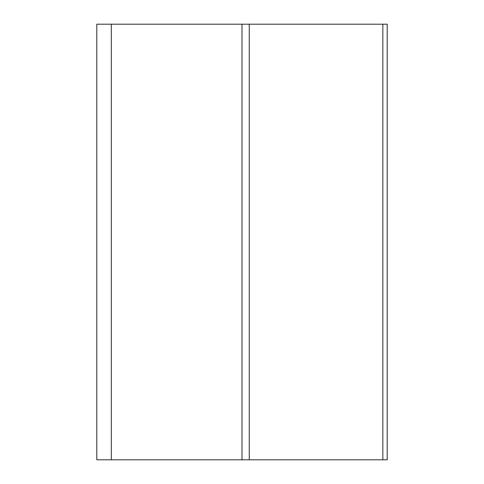 <?xml version="1.0" encoding="UTF-8"?>
<svg xmlns="http://www.w3.org/2000/svg" width="484" height="484" viewBox="0 0 484 484"><rect width="100%" height="100%" fill="white"/><g stroke="black" fill="none" stroke-linecap="round" stroke-linejoin="round"><path stroke-width="0.73" d="M382.844 459.8L387.2 459.8L387.2 24.2L382.844 24.2L382.844 459.8L249.26 459.8L249.26 24.2L96.8 24.2L96.8 459.8L249.26 459.8M382.844 24.2L249.26 24.2M242 459.8L242 24.2M111.32 24.2L111.32 459.8"/></g></svg>
